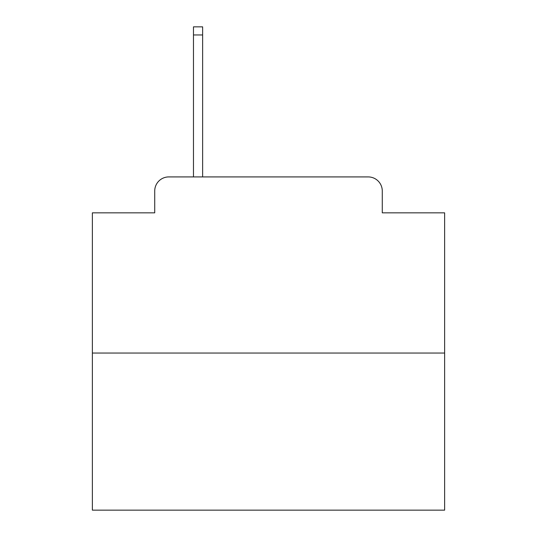 <?xml version="1.0" encoding="UTF-8"?>
<svg xmlns="http://www.w3.org/2000/svg" width="537" height="537" viewBox="0 0 537 537"><rect width="100%" height="100%" fill="white"/><g stroke="black" fill="none" stroke-linecap="round" stroke-linejoin="round"><path stroke-width="0.81" d="M154.723 191.004L154.723 212.84L154.723 191.004A14.09 14.09 0 0 1 168.813 176.915L193.468 176.915L193.468 26.85L202.63 26.85L202.63 176.915L213.545 176.915M444.629 353.044L92.371 353.044L92.371 510.15L444.629 510.15L444.629 212.84L382.277 212.84L382.277 191.004A14.09 14.09 0 0 0 368.187 176.915L168.813 176.915M92.371 353.044L92.371 212.84L154.723 212.84M323.455 176.915L368.187 176.915M382.277 212.84L382.277 191.004M193.468 34.952L202.63 34.952"/></g></svg>
